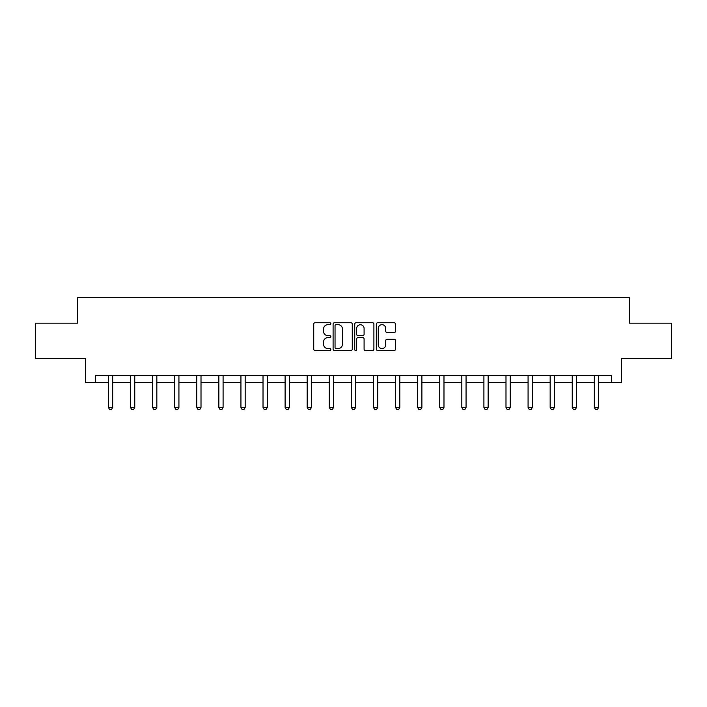 <?xml version="1.0" encoding="UTF-8"?>
<svg xmlns="http://www.w3.org/2000/svg" width="707" height="707" viewBox="0 0 707 707"><rect width="100%" height="100%" fill="white"/><g stroke="black" fill="none" stroke-linecap="round" stroke-linejoin="round"><path stroke-width="1.06" d="M330.849 323.709A0.972 0.972 0 0 0 329.877 322.737L315.11 322.737A1.387 1.387 0 0 0 313.714 324.133L313.714 349.143A1.387 1.387 0 0 0 315.11 350.531L329.877 350.531A0.972 0.972 0 0 0 330.849 349.558A0.972 0.972 0 0 0 329.877 348.586L327.96 348.586A4.445 4.445 0 0 1 323.514 344.141L323.514 342.055A4.445 4.445 0 0 1 327.96 337.61L329.877 337.61A0.972 0.972 0 0 0 330.849 336.638A0.972 0.972 0 0 0 329.877 335.666L327.96 335.666A4.445 4.445 0 0 1 323.514 331.221L323.514 329.135A4.445 4.445 0 0 1 327.96 324.681L329.877 324.681A0.972 0.972 0 0 0 330.849 323.709M394.117 332.537A1.387 1.387 0 0 0 395.505 331.15L395.505 324.133A1.387 1.387 0 0 0 394.117 322.737L377.715 322.737A1.387 1.387 0 0 0 376.327 324.133L376.327 349.143A1.387 1.387 0 0 0 377.715 350.531L394.117 350.531A1.387 1.387 0 0 0 395.505 349.143L395.505 340.668A1.387 1.387 0 0 0 394.117 339.28L387.1 339.28A1.387 1.387 0 0 0 385.713 340.668L385.713 344.875A3.721 3.721 0 0 1 381.992 348.586A3.721 3.721 0 0 1 378.272 344.875L378.272 328.402A3.721 3.721 0 0 1 381.992 324.681A3.721 3.721 0 0 1 385.713 328.402L385.713 331.15A1.387 1.387 0 0 0 387.1 332.537L394.117 332.537M95.525 382.655L95.525 375.576L611.475 375.576L611.475 382.655L621.382 382.655L621.382 358.582L671.65 358.582L671.65 323.187L629.46 323.187L629.46 297.7L77.54 297.7L77.54 323.187L35.35 323.187L35.35 358.582L85.618 358.582L85.618 382.655L108.41 382.655M352.28 324.133A1.387 1.387 0 0 0 350.893 322.737L334.491 322.737A1.387 1.387 0 0 0 333.103 324.133L333.103 349.143A1.387 1.387 0 0 0 334.491 350.531L350.893 350.531A1.387 1.387 0 0 0 352.28 349.143L352.28 324.133M356.107 322.737L372.509 322.737A1.387 1.387 0 0 1 373.897 324.133L373.897 349.143A1.387 1.387 0 0 1 372.509 350.531L365.484 350.531A1.387 1.387 0 0 1 364.096 349.143L364.096 338.998A1.387 1.387 0 0 0 362.709 337.61L358.051 337.61A1.387 1.387 0 0 0 356.664 338.998L356.664 349.558A0.972 0.972 0 0 1 355.692 350.531A0.972 0.972 0 0 1 354.72 349.558L354.72 324.133A1.387 1.387 0 0 1 356.107 322.737M112.66 382.655L130.495 382.655M134.745 382.655L152.588 382.655M156.83 382.655L174.673 382.655M178.924 382.655L196.758 382.655M201.009 382.655L218.852 382.655M223.094 382.655L240.937 382.655M245.188 382.655L263.022 382.655M267.273 382.655L285.115 382.655M289.357 382.655L307.2 382.655M311.451 382.655L329.285 382.655M333.536 382.655L351.379 382.655M355.621 382.655L373.464 382.655M377.715 382.655L395.549 382.655M399.8 382.655L417.643 382.655M421.885 382.655L439.727 382.655M443.978 382.655L461.812 382.655M466.063 382.655L483.906 382.655M488.148 382.655L505.991 382.655M510.242 382.655L528.076 382.655M532.327 382.655L550.17 382.655M554.412 382.655L572.255 382.655M576.505 382.655L594.34 382.655M598.59 382.655L611.475 382.655M336.019 324.681A0.972 0.972 0 0 0 335.047 325.653L335.047 347.614A0.972 0.972 0 0 0 336.019 348.586L338.034 348.586A4.445 4.445 0 0 0 342.488 344.141L342.488 329.135A4.445 4.445 0 0 0 338.034 324.681L336.019 324.681M364.096 328.472A3.721 3.721 0 0 0 360.376 324.752A3.721 3.721 0 0 0 356.664 328.472L356.664 334.278A1.387 1.387 0 0 0 358.051 335.666L362.709 335.666A1.387 1.387 0 0 0 364.096 334.278L364.096 328.472M112.82 375.576L112.722 375.877A1.414 1.414 0 0 0 112.66 376.31L112.66 407.462L111.6 409.3L109.47 409.3L108.41 407.462L108.41 376.31A1.414 1.414 0 0 0 108.339 375.877L108.242 375.576M108.41 407.462L112.66 407.462M134.913 375.576L134.816 375.877A1.414 1.414 0 0 0 134.745 376.31L134.745 407.462L133.685 409.3L131.564 409.3L130.495 407.462L130.495 376.31A1.414 1.414 0 0 0 130.433 375.877L130.335 375.576M130.495 407.462L134.745 407.462M156.998 375.576L156.901 375.877A1.414 1.414 0 0 0 156.83 376.31L156.83 407.462L155.77 409.3L153.649 409.3L152.588 407.462L152.588 376.31A1.414 1.414 0 0 0 152.518 375.877L152.42 375.576M152.588 407.462L156.83 407.462M179.083 375.576L178.986 375.877A1.414 1.414 0 0 0 178.924 376.31L178.924 407.462L177.864 409.3L175.734 409.3L174.673 407.462L174.673 376.31A1.414 1.414 0 0 0 174.602 375.877L174.505 375.576M174.673 407.462L178.924 407.462M201.177 375.576L201.08 375.877A1.414 1.414 0 0 0 201.009 376.31L201.009 407.462L199.948 409.3L197.827 409.3L196.758 407.462L196.758 376.31A1.414 1.414 0 0 0 196.696 375.877L196.599 375.576M196.758 407.462L201.009 407.462M223.262 375.576L223.165 375.877A1.414 1.414 0 0 0 223.094 376.31L223.094 407.462L222.033 409.3L219.912 409.3L218.852 407.462L218.852 376.31A1.414 1.414 0 0 0 218.781 375.877L218.684 375.576M218.852 407.462L223.094 407.462M245.347 375.576L245.249 375.877A1.414 1.414 0 0 0 245.188 376.31L245.188 407.462L244.118 409.3L241.997 409.3L240.937 407.462L240.937 376.31A1.414 1.414 0 0 0 240.866 375.877L240.769 375.576M240.937 407.462L245.188 407.462M267.44 375.576L267.343 375.877A1.414 1.414 0 0 0 267.273 376.31L267.273 407.462L266.212 409.3L264.091 409.3L263.022 407.462L263.022 376.31A1.414 1.414 0 0 0 262.96 375.877L262.863 375.576M263.022 407.462L267.273 407.462M289.525 375.576L289.428 375.877A1.414 1.414 0 0 0 289.357 376.31L289.357 407.462L288.297 409.3L286.176 409.3L285.115 407.462L285.115 376.31A1.414 1.414 0 0 0 285.045 375.877L284.948 375.576M285.115 407.462L289.357 407.462M311.61 375.576L311.513 375.877A1.414 1.414 0 0 0 311.451 376.31L311.451 407.462L310.382 409.3L308.261 409.3L307.2 407.462L307.2 376.31A1.414 1.414 0 0 0 307.13 375.877L307.032 375.576M307.2 407.462L311.451 407.462M333.704 375.576L333.607 375.877A1.414 1.414 0 0 0 333.536 376.31L333.536 407.462L332.476 409.3L330.355 409.3L329.285 407.462L329.285 376.31A1.414 1.414 0 0 0 329.223 375.877L329.126 375.576M329.285 407.462L333.536 407.462M355.789 375.576L355.692 375.877A1.414 1.414 0 0 0 355.621 376.31L355.621 407.462L354.56 409.3L352.44 409.3L351.379 407.462L351.379 376.31A1.414 1.414 0 0 0 351.308 375.877L351.211 375.576M351.379 407.462L355.621 407.462M377.874 375.576L377.777 375.877A1.414 1.414 0 0 0 377.715 376.31L377.715 407.462L376.645 409.3L374.524 409.3L373.464 407.462L373.464 376.31A1.414 1.414 0 0 0 373.393 375.877L373.296 375.576M373.464 407.462L377.715 407.462M399.968 375.576L399.87 375.877A1.414 1.414 0 0 0 399.8 376.31L399.8 407.462L398.739 409.3L396.618 409.3L395.549 407.462L395.549 376.31A1.414 1.414 0 0 0 395.487 375.877L395.39 375.576M395.549 407.462L399.8 407.462M422.052 375.576L421.955 375.877A1.414 1.414 0 0 0 421.885 376.31L421.885 407.462L420.824 409.3L418.703 409.3L417.643 407.462L417.643 376.31A1.414 1.414 0 0 0 417.572 375.877L417.475 375.576M417.643 407.462L421.885 407.462M444.137 375.576L444.04 375.877A1.414 1.414 0 0 0 443.978 376.31L443.978 407.462L442.909 409.3L440.788 409.3L439.727 407.462L439.727 376.31A1.414 1.414 0 0 0 439.657 375.877L439.56 375.576M439.727 407.462L443.978 407.462M466.231 375.576L466.134 375.877A1.414 1.414 0 0 0 466.063 376.31L466.063 407.462L465.003 409.3L462.882 409.3L461.812 407.462L461.812 376.31A1.414 1.414 0 0 0 461.751 375.877L461.653 375.576M461.812 407.462L466.063 407.462M488.316 375.576L488.219 375.877A1.414 1.414 0 0 0 488.148 376.31L488.148 407.462L487.088 409.3L484.967 409.3L483.906 407.462L483.906 376.31A1.414 1.414 0 0 0 483.835 375.877L483.738 375.576M483.906 407.462L488.148 407.462M510.401 375.576L510.304 375.877A1.414 1.414 0 0 0 510.242 376.31L510.242 407.462L509.173 409.3L507.052 409.3L505.991 407.462L505.991 376.31A1.414 1.414 0 0 0 505.92 375.877L505.823 375.576M505.991 407.462L510.242 407.462M532.495 375.576L532.398 375.877A1.414 1.414 0 0 0 532.327 376.31L532.327 407.462L531.266 409.3L529.136 409.3L528.076 407.462L528.076 376.31A1.414 1.414 0 0 0 528.014 375.877L527.917 375.576M528.076 407.462L532.327 407.462M554.58 375.576L554.482 375.877A1.414 1.414 0 0 0 554.412 376.31L554.412 407.462L553.351 409.3L551.23 409.3L550.17 407.462L550.17 376.31A1.414 1.414 0 0 0 550.099 375.877L550.002 375.576M550.17 407.462L554.412 407.462M576.665 375.576L576.567 375.877A1.414 1.414 0 0 0 576.505 376.31L576.505 407.462L575.436 409.3L573.315 409.3L572.255 407.462L572.255 376.31A1.414 1.414 0 0 0 572.184 375.877L572.087 375.576M572.255 407.462L576.505 407.462M598.758 375.576L598.661 375.877A1.414 1.414 0 0 0 598.59 376.31L598.59 407.462L597.53 409.3L595.4 409.3L594.34 407.462L594.34 376.31A1.414 1.414 0 0 0 594.278 375.877L594.18 375.576M594.34 407.462L598.59 407.462"/></g></svg>
